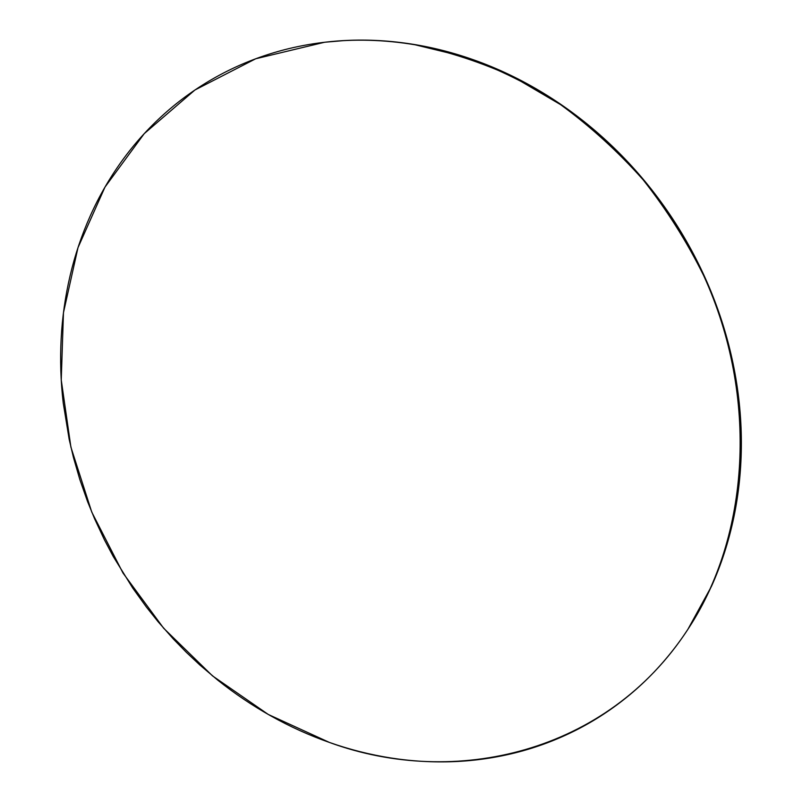 <?xml version="1.0" encoding="UTF-8"?>
<svg xmlns="http://www.w3.org/2000/svg" width="802" height="802" viewBox="0 0 802 802"><rect width="100%" height="100%" fill="white"/><g stroke="black" fill="none" stroke-linecap="round" stroke-linejoin="round"><path stroke-width="1.2" d="M688.888 627.806C749.82 534.473 759.293 395.607 703.605 274.474C686.712 240.53 666.522 208.72 643.024 179.026C617.881 150.886 590.442 125.974 560.678 104.28C529.952 84.651 498.142 68.882 465.24 56.982L415.095 44.782C448.438 51.549 481.33 62.335 513.771 77.132L560.588 104.631C590.412 126.435 617.921 151.468 643.094 179.738C666.622 209.573 686.823 241.532 703.685 275.617C759.273 397.271 749.238 536.498 687.665 629.67C607.395 752.767 455.135 788.476 329.472 742.462L268.299 714.472L212.51 675.885L163.638 628.217L123.017 573.069L91.769 512.107L70.897 447.105L61.243 379.958L63.458 312.73L77.994 247.628L104.992 187.077L144.22 133.653L194.926 90.004L255.718 58.767L324.499 42.275C353.943 38.797 384.148 39.639 415.095 44.782L415.626 44.712C385.1 39.639 355.296 38.757 326.224 42.075M687.865 629.38L711.464 586.352C721.229 564.708 728.677 541.731 733.8 517.43C738.893 493.1 741.419 467.967 741.369 442.052C741.289 416.118 738.542 390.023 733.118 363.777C727.665 337.522 719.615 311.798 708.958 286.595C698.281 261.402 685.259 237.412 669.881 214.615C654.482 191.848 637.159 170.876 617.891 151.698C598.613 132.541 577.931 115.658 555.856 101.032C533.771 86.446 510.894 74.416 487.215 64.952C463.536 55.518 439.676 48.772 415.626 44.712C391.587 40.681 367.928 39.288 344.649 40.541L324.73 42.235M415.095 44.782C439.155 48.852 463.035 55.599 486.734 65.042C510.423 74.506 533.32 86.546 555.425 101.152C577.51 115.789 598.202 132.681 617.5 151.849C636.778 171.047 654.121 192.039 669.53 214.826C684.908 237.633 697.951 261.642 708.637 286.855C719.294 312.078 727.354 337.822 732.807 364.088C738.241 390.363 740.988 416.469 741.068 442.423C741.118 468.358 738.602 493.501 733.499 517.851C728.376 542.172 720.928 565.159 711.153 586.813C701.359 608.447 689.59 628.327 675.835 646.452C662.081 664.557 646.753 680.637 629.871 694.692C612.989 708.717 594.984 720.567 575.846 730.241C556.718 739.895 536.899 747.324 516.388 752.547C495.877 757.74 475.085 760.767 454.002 761.629C432.93 762.471 411.937 761.258 391.015 758C370.103 754.712 349.582 749.539 329.472 742.462C309.361 735.384 289.923 726.592 271.166 716.086C252.419 705.58 234.585 693.57 217.663 680.066L199.969 665.099L186.435 652.427L173.453 639.114L158.034 621.65L146.435 607.104L132.821 588.197L113.232 556.458L104.521 539.997L94.636 518.864L87.598 501.641L79.899 479.746L73.433 457.431L69.193 439.406L63.228 402.955C60.731 381.531 60.04 360.138 61.152 338.775C62.265 317.412 65.253 296.389 70.095 275.728C74.947 255.056 81.684 235.086 90.295 215.818C98.927 196.54 109.413 178.345 121.734 161.202C134.074 144.069 148.159 128.39 163.989 114.155C179.828 99.929 197.232 87.528 216.179 76.962C235.156 66.396 255.387 58.015 276.89 51.799C298.414 45.614 320.81 41.874 344.088 40.601C367.376 39.358 391.045 40.752 415.095 44.782"/></g></svg>
